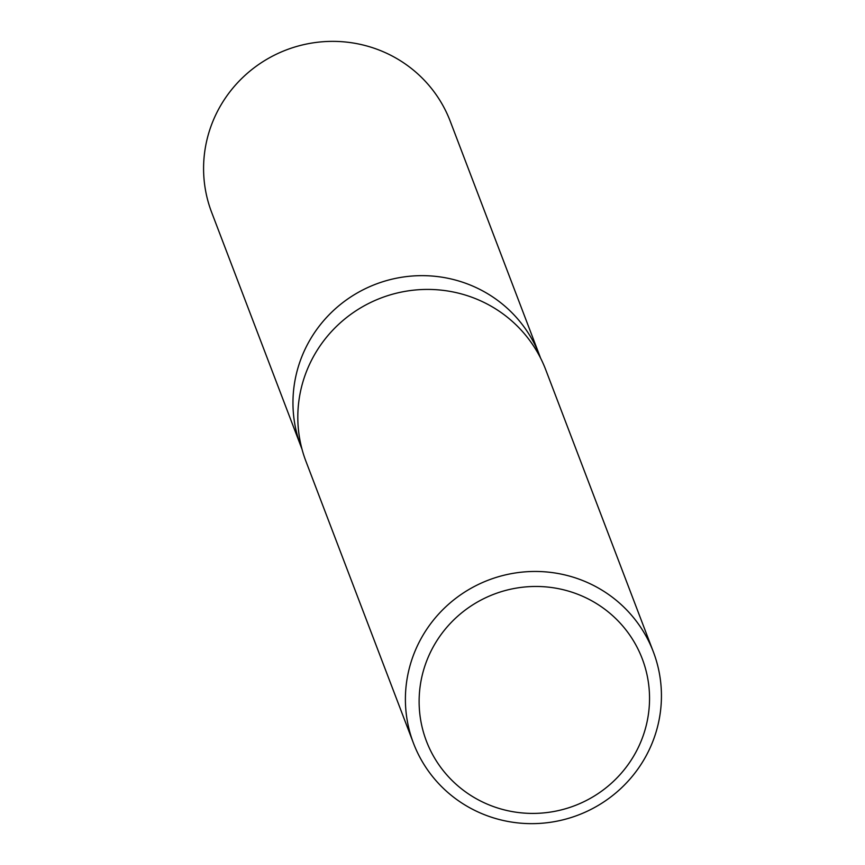 <?xml version="1.0" encoding="UTF-8"?>
<svg xmlns="http://www.w3.org/2000/svg" width="865" height="865" viewBox="0 0 865 865"><rect width="100%" height="100%" fill="white"/><g stroke="black" fill="none" stroke-linecap="round" stroke-linejoin="round"><path stroke-width="1.3" d="M473.36 286.347A127.696 125.133 -20.9 0 1 540.538 358.024A127.696 125.133 -20.9 0 0 539.641 355.591A127.696 125.133 -20.9 0 0 473.36 286.347A127.696 125.133 -20.9 0 0 332.593 311.335A127.696 125.133 -20.9 0 0 301.971 449.032A127.696 125.133 -20.9 0 1 301.02 446.621A127.696 125.133 -20.9 0 1 333.544 310.438A127.696 125.133 -20.9 0 1 473.36 286.347M413.502 743.295L305.918 461.261A128.344 125.76 -20.9 0 1 338.604 324.386A128.344 125.76 -20.9 0 1 479.124 300.166A128.344 125.76 -20.9 0 1 545.739 369.766L653.335 651.81A128.344 125.76 -20.9 0 1 620.638 788.685A128.344 125.76 -20.9 0 1 480.118 812.895A128.344 125.76 -20.9 0 1 413.502 743.295A128.344 125.76 -20.9 0 1 446.199 606.419A128.344 125.76 -20.9 0 1 586.719 582.21A128.344 125.76 -20.9 0 1 653.335 651.81M582.296 596.136A115.51 113.185 -20.9 0 1 639.084 745.792A115.51 113.185 -20.9 0 1 486.368 803.747A115.51 113.185 -20.9 0 1 429.581 654.091A115.51 113.185 -20.9 0 1 582.296 596.136M301.02 446.621L211.644 212.347A127.696 125.133 -20.9 0 1 244.179 76.152A127.696 125.133 -20.9 0 1 383.984 52.062A127.696 125.133 -20.9 0 1 450.265 121.316L539.641 355.591"/></g></svg>
